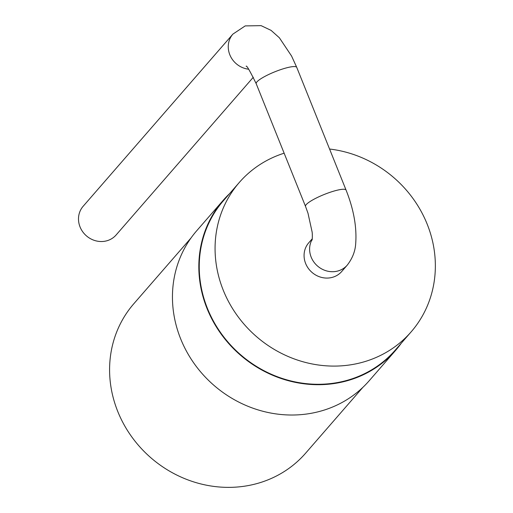 <?xml version="1.0" encoding="UTF-8"?>
<svg xmlns="http://www.w3.org/2000/svg" width="513" height="513" viewBox="0 0 513 513"><rect width="100%" height="100%" fill="white"/><g stroke="black" fill="none" stroke-linecap="round" stroke-linejoin="round"><path stroke-width="0.77" d="M246.15 66.273C246.529 65.016 249.876 70.826 256.205 83.702A21.854 4.091 -21.9 0 1 274.955 71.756A21.854 4.091 -21.9 0 1 296.758 67.402L291.57 56.032L279.38 37.782L271.076 30.376L261.117 25.65L245.208 25.906L232.908 34.102L83.144 206.284A21.854 20.161 41 0 0 82.696 231.761A21.854 20.161 41 0 0 107.64 240.546A21.854 20.161 41 0 0 116.124 234.967L253.319 77.232M312.199 239.353A21.854 20.161 41 0 0 319.015 267.222A21.854 20.161 41 0 0 347.237 265.15L341.703 271.512A21.854 20.161 -139 0 1 311.981 272.384A21.854 20.161 -139 0 1 308.723 242.829L312.257 238.769M329.57 149.026A113.854 105.037 -139 0 1 425.444 220.051A113.854 105.037 -139 0 1 411.118 331.892A113.854 105.037 -139 0 1 366.93 360.947A113.854 105.037 -139 0 1 236.968 315.194A113.854 105.037 -139 0 1 239.308 182.455A113.854 105.037 -139 0 1 284.138 153.195M411.118 331.892L395.292 350.084A113.854 105.037 -139 0 1 351.104 379.139A113.854 105.037 -139 0 1 221.141 333.386A113.854 105.037 -139 0 1 223.482 200.647L239.308 182.455M401.339 343.133A114.29 105.441 -139 0 1 395.626 350.373A114.29 105.441 -139 0 1 351.264 379.537A114.29 105.441 -139 0 1 220.808 333.604A114.29 105.441 -139 0 1 223.155 200.359A114.29 105.441 -139 0 1 229.529 193.696M395.626 350.373L369.251 380.691A114.29 105.441 -139 0 1 324.896 409.855A114.29 105.441 -139 0 1 194.433 363.929A114.29 105.441 -139 0 1 196.78 230.677L223.155 200.359M362.877 387.353L305.633 453.171A113.854 105.037 -139 0 1 261.444 482.226A113.854 105.037 -139 0 1 131.482 436.473A113.854 105.037 -139 0 1 133.822 303.734L191.067 237.917M232.908 34.102A21.854 20.161 41 0 0 230.17 55.596A21.854 20.161 41 0 0 248.619 69.21M296.758 67.402L346.076 190.099A21.854 4.091 158.1 0 0 324.274 194.453A21.854 4.091 158.1 0 0 305.524 206.399L256.205 83.702M312.071 240.097C312.327 239.603 312.481 233.954 312.096 231.889L307.986 213.196L305.524 206.399M347.237 265.15C352.425 258.456 355.246 251.255 355.701 243.553C356.907 227.118 353.701 209.304 346.076 190.099"/></g></svg>
